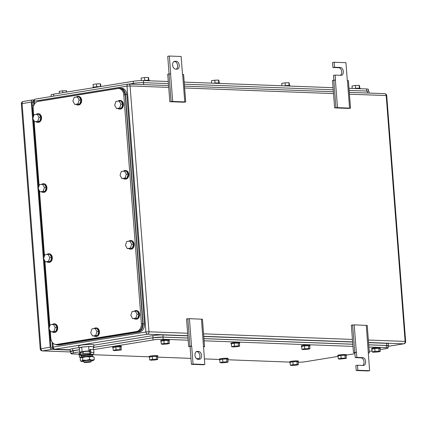 <?xml version="1.0" encoding="UTF-8"?>
<svg xmlns="http://www.w3.org/2000/svg" width="427" height="427" viewBox="0 0 427 427"><rect width="100%" height="100%" fill="white"/><g stroke="black" fill="none" stroke-linecap="round" stroke-linejoin="round"><path stroke-width="0.64" d="M185.724 101.968L172.7 101.418L169.829 101.69L183.845 102.218L185.724 101.968L183.61 74.453L182.5 74.351L181.128 56.487L169.354 56.044L170.731 73.908L167.71 74.175L169.829 101.69M172.7 101.418L170.581 73.903M184.763 101.872L182.649 74.357M174.921 61.242A3.96 2.562 80.8 0 0 174.59 61.264A3.96 2.562 80.8 0 0 172.657 65.331A3.96 2.562 80.8 0 0 175.524 69.105L176.938 69.158A3.96 2.562 80.8 0 0 177.269 69.137A3.96 2.562 80.8 0 0 179.201 65.069A3.96 2.562 80.8 0 0 176.33 61.296L174.269 61.349M171.131 101.423L169.012 73.908M169.081 73.908L167.726 56.305L169.354 56.044M176.319 69.131A3.96 2.562 80.8 0 0 177.483 64.781A3.96 2.562 80.8 0 0 174.707 61.557L176.33 61.296M173.912 61.531L174.707 61.557M187.843 318.67L189.962 346.185L188.659 346.457L186.54 318.942L189.417 318.67L202.441 319.22L204.56 346.735L203.471 346.879M201.48 319.124L204.827 364.498L193.057 364.055L191.68 346.19L189.962 346.185M189.417 318.67L191.536 346.185M199.26 359.299A3.96 2.562 80.8 0 0 199.59 359.283A3.96 2.562 80.8 0 0 201.523 355.216A3.96 2.562 80.8 0 0 198.656 351.442L197.242 351.389A3.96 2.562 80.8 0 0 196.911 351.405A3.96 2.562 80.8 0 0 194.984 355.472A3.96 2.562 80.8 0 0 197.85 359.246L199.26 359.299M203.599 346.639L204.56 346.735M204.827 364.498L203.199 364.759L191.429 364.322L190.052 346.452L191.68 346.19M198.64 359.278A3.96 2.562 80.8 0 0 199.809 354.928A3.96 2.562 80.8 0 0 197.028 351.704L198.656 351.442M196.239 351.672L197.028 351.704M188.659 346.457L190.052 346.452M191.429 364.322L193.057 364.055M350.524 108.164L337.501 107.615L334.624 107.882L348.64 108.41L350.524 108.164L348.405 80.65L347.3 80.548L345.923 62.678L334.154 62.241L334.538 67.242L340.426 67.461A3.96 2.562 80.8 0 1 343.292 71.234A3.96 2.562 80.8 0 1 341.36 75.301A3.96 2.562 80.8 0 1 341.029 75.323L335.142 75.104L335.526 80.105L332.51 80.367L334.624 107.882M337.501 107.615L335.382 80.1M349.564 108.068L347.445 80.554M335.926 107.615L333.813 80.1M333.882 80.1L333.519 75.365L335.142 75.104M340.41 75.301A3.96 2.562 80.8 0 0 341.573 70.951A3.96 2.562 80.8 0 0 338.798 67.728L332.911 67.503L334.538 67.242M334.154 62.241L332.526 62.502L332.911 67.503M352.643 324.867L354.762 352.382L353.46 352.649L351.341 325.134L354.218 324.867L367.241 325.417L369.355 352.926L368.271 353.07M366.281 325.315L369.627 370.695L357.853 370.252L357.468 365.245L363.356 365.469A3.96 2.562 80.8 0 0 363.687 365.448A3.96 2.562 80.8 0 0 365.619 361.381A3.96 2.562 80.8 0 0 362.747 357.607L356.865 357.388L356.481 352.382L354.762 352.382M354.218 324.867L356.331 352.376M368.394 352.83L369.355 352.926M369.627 370.695L367.999 370.956L356.225 370.513L355.84 365.512L357.468 365.245M362.736 365.448A3.96 2.562 80.8 0 0 363.9 361.098A3.96 2.562 80.8 0 0 361.125 357.869L355.237 357.65L354.853 352.649L356.481 352.382M353.46 352.649L354.853 352.649M355.237 357.65L356.865 357.388M356.225 370.513L357.853 370.252M50.055 336.519A3.603 2.327 80.8 0 0 50.733 337.095M50.114 337.33A3.603 2.327 80.8 0 0 50.765 337.49M33.669 115.306A3.603 2.327 80.8 0 0 33.071 115.834M33.664 115.205L33.37 115.253A3.603 2.327 80.8 0 0 33.034 115.349M50.322 339.967L51.149 339.999M33.471 112.733L32.831 112.712M51.256 340.324L50.343 340.292M33.557 101.082L32.991 101.135M52.9 348.363L52.372 348.341A2.162 1.398 -99.2 0 1 50.797 346.148L49.521 329.607M49.351 327.397L44.136 259.568M43.965 257.364L38.745 189.535M38.574 187.33L33.354 119.501M33.183 117.292L32.1 103.169A2.162 1.398 -99.2 0 1 33.167 101.087A2.162 1.398 -99.2 0 1 33.349 101.076M33.914 100.03L32.559 99.977A2.162 1.398 -99.2 0 0 32.377 99.987L23.159 101.482A2.162 1.398 -99.2 0 1 23.239 101.471M32.377 99.987A2.162 1.398 -99.2 0 0 31.31 102.069L50.172 347.188A2.162 1.398 -99.2 0 0 51.747 349.387L70.151 350.081M79.571 349.708L70.717 351.469L70.882 353.615A7.2 0.71 175.6 0 0 72.643 353.94L78.867 354.175M188.013 338.067L163.029 337.127L152.898 337.826L93.342 347.477M203.935 338.664L352.814 344.258M368.736 344.856L386.216 345.512L386.382 347.658A7.2 0.71 175.6 0 1 388.138 347.984A7.2 0.71 175.6 0 1 385.666 348.715L380.083 349.617M388.138 347.984L387.972 345.838L386.216 345.512M298.163 362.326A7.2 0.71 175.6 0 0 305.956 361.626L338.104 356.417M163.029 337.127L163.194 339.268A7.2 0.71 175.6 0 0 153.063 339.972L93.689 349.59M73.188 350.738L73.353 352.883A7.2 0.71 175.6 0 0 70.882 353.615M73.353 352.883L79.555 351.88M163.194 339.268L188.179 340.207M204.101 340.805L352.98 346.404M368.901 347.002L386.382 347.658M372.082 350.914L369.238 351.373M354.933 353.689L346.382 355.077M289.762 362.101L227.874 359.774M219.462 359.459L204.394 358.893M199.238 358.696L196.42 358.589M190.97 358.386L157.574 357.132M149.167 356.817L92.862 354.698M301.665 346.665A4.323 0.427 -4.4 0 1 301.366 346.537L301.313 345.822A4.323 0.427 -4.4 0 1 302.492 345.432A4.323 0.427 -4.4 0 1 307.2 344.973A4.323 0.427 -4.4 0 1 309.933 345.155L309.986 345.87A4.323 0.427 -4.4 0 1 309.714 346.046M301.366 346.537A4.323 0.427 -4.4 0 1 302.546 346.148A4.323 0.427 -4.4 0 1 307.253 345.689A4.323 0.427 -4.4 0 1 309.986 345.87M304.494 345.902L301.643 346.414L301.862 349.275L304.713 348.758L304.494 345.902L308.529 345.689L309.708 345.993L309.927 348.848L307.077 349.366L303.047 349.574L301.862 349.275M308.529 345.689L308.748 348.549L304.713 348.758M308.748 348.549L309.927 348.848M231.365 344.023A4.323 0.427 -4.4 0 1 231.071 343.895L231.012 343.18A4.323 0.427 -4.4 0 1 232.192 342.79A4.323 0.427 -4.4 0 1 236.9 342.331A4.323 0.427 -4.4 0 1 239.632 342.513L239.686 343.228A4.323 0.427 -4.4 0 1 239.414 343.404M231.071 343.895A4.323 0.427 -4.4 0 1 232.251 343.505A4.323 0.427 -4.4 0 1 236.958 343.046A4.323 0.427 -4.4 0 1 239.686 343.228M234.193 343.26L231.343 343.772L231.567 346.633L234.418 346.116L234.193 343.26L238.229 343.046L239.414 343.351L239.632 346.206L236.782 346.724L232.747 346.932L231.567 346.633M238.229 343.046L238.447 345.907L234.418 346.116M238.447 345.907L239.632 346.206M149.487 357.287A4.323 0.427 -4.4 0 1 149.194 357.159L149.135 356.444A4.323 0.427 -4.4 0 1 150.315 356.054A4.323 0.427 -4.4 0 1 155.022 355.595A4.323 0.427 -4.4 0 1 157.755 355.776L157.809 356.492A4.323 0.427 -4.4 0 1 157.536 356.668M149.194 357.159A4.323 0.427 -4.4 0 1 150.373 356.769A4.323 0.427 -4.4 0 1 155.081 356.31A4.323 0.427 -4.4 0 1 157.809 356.492M152.316 356.524L149.466 357.036L149.69 359.897L152.535 359.379L152.316 356.524L156.351 356.31L157.531 356.614L157.755 359.47L154.905 359.988L150.87 360.196L149.69 359.897M156.351 356.31L156.57 359.171L152.535 359.379M156.57 359.171L157.755 359.47M219.788 359.929A4.323 0.427 -4.4 0 1 219.489 359.801L219.435 359.086A4.323 0.427 -4.4 0 1 220.615 358.696A4.323 0.427 -4.4 0 1 225.323 358.237A4.323 0.427 -4.4 0 1 228.055 358.418L228.109 359.134A4.323 0.427 -4.4 0 1 227.837 359.31M219.489 359.801A4.323 0.427 -4.4 0 1 220.668 359.411A4.323 0.427 -4.4 0 1 225.376 358.952A4.323 0.427 -4.4 0 1 228.109 359.134M222.616 359.166L219.766 359.678L219.985 362.539L222.835 362.021L222.616 359.166L226.652 358.952L227.831 359.256L228.05 362.112L225.2 362.63L221.17 362.838L219.985 362.539M226.652 358.952L226.87 361.813L222.835 362.021M226.87 361.813L228.05 362.112M290.082 362.571A4.323 0.427 -4.4 0 1 289.789 362.443L289.736 361.728A4.323 0.427 -4.4 0 1 290.915 361.338A4.323 0.427 -4.4 0 1 295.623 360.879A4.323 0.427 -4.4 0 1 298.35 361.061L298.404 361.776A4.323 0.427 -4.4 0 1 298.137 361.952M289.789 362.443A4.323 0.427 -4.4 0 1 290.968 362.053A4.323 0.427 -4.4 0 1 295.676 361.594A4.323 0.427 -4.4 0 1 298.404 361.776M292.917 361.808L290.066 362.32L290.285 365.181L293.135 364.663L292.917 361.808L296.946 361.594L298.131 361.899L298.35 364.754L295.5 365.272L291.465 365.48L290.285 365.181M296.946 361.594L297.165 364.455L293.135 364.663M297.165 364.455L298.35 364.754M371.96 349.307A4.323 0.427 -4.4 0 1 371.666 349.179L371.613 348.464A4.323 0.427 -4.4 0 1 372.792 348.074A4.323 0.427 -4.4 0 1 377.5 347.615A4.323 0.427 -4.4 0 1 380.227 347.797L380.286 348.512A4.323 0.427 -4.4 0 1 380.014 348.688M371.666 349.179A4.323 0.427 -4.4 0 1 372.846 348.79A4.323 0.427 -4.4 0 1 377.553 348.331A4.323 0.427 -4.4 0 1 380.286 348.512M374.794 348.544L371.944 349.056L372.163 351.917L375.013 351.4L374.794 348.544L378.824 348.331L380.009 348.635L380.227 351.49L377.377 352.008L373.347 352.216L372.163 351.917M378.824 348.331L379.043 351.191L375.013 351.4M379.043 351.191L380.227 351.49M113.016 347.743A4.323 0.427 -4.4 0 1 112.723 347.615L112.669 346.9A4.323 0.427 -4.4 0 1 113.849 346.516A4.323 0.427 -4.4 0 1 118.557 346.051A4.323 0.427 -4.4 0 1 121.284 346.238L121.337 346.954A4.323 0.427 -4.4 0 1 121.071 347.124M112.723 347.615A4.323 0.427 -4.4 0 1 113.902 347.231A4.323 0.427 -4.4 0 1 118.61 346.767A4.323 0.427 -4.4 0 1 121.337 346.954M115.85 346.98L113 347.498L113.219 350.353L116.069 349.841L115.85 346.98L119.88 346.767L121.065 347.071L121.284 349.932L114.399 350.658L113.219 350.353M119.88 346.767L120.099 349.628L116.069 349.841M120.099 349.628L121.284 349.932M338.088 356.203A4.323 0.427 -4.4 0 1 337.789 356.075L337.736 355.36A4.323 0.427 -4.4 0 1 338.915 354.976A4.323 0.427 -4.4 0 1 343.623 354.511A4.323 0.427 -4.4 0 1 346.35 354.698L346.409 355.413A4.323 0.427 -4.4 0 1 346.137 355.584M337.789 356.075A4.323 0.427 -4.4 0 1 338.969 355.691A4.323 0.427 -4.4 0 1 343.676 355.227A4.323 0.427 -4.4 0 1 346.409 355.413M340.917 355.44L338.067 355.953L338.285 358.813L341.136 358.301L340.917 355.44L344.947 355.227L346.132 355.531L346.35 358.386L339.47 359.118L338.285 358.813M344.947 355.227L345.171 358.088L341.136 358.301M345.171 358.088L346.35 358.386M79.187 354.645A4.323 0.427 -4.4 0 1 78.894 354.517L78.84 353.802A4.323 0.427 -4.4 0 1 79.678 353.481M78.894 354.517A4.323 0.427 -4.4 0 1 79.737 354.196L79.684 351.138M79.748 354.293L79.171 354.394L79.39 357.255L81.466 356.881M79.39 357.255L81.221 357.522M161.064 341.381A4.323 0.427 -4.4 0 1 160.771 341.253L160.717 340.538A4.323 0.427 -4.4 0 1 161.897 340.148A4.323 0.427 -4.4 0 1 166.605 339.689A4.323 0.427 -4.4 0 1 169.332 339.871L169.391 340.586A4.323 0.427 -4.4 0 1 169.119 340.762M160.771 341.253A4.323 0.427 -4.4 0 1 161.95 340.863A4.323 0.427 -4.4 0 1 166.658 340.404A4.323 0.427 -4.4 0 1 169.391 340.586M163.899 340.618L161.048 341.13L161.267 343.991L164.117 343.473L163.899 340.618L167.928 340.404L169.113 340.709L169.332 343.564L166.482 344.082L162.452 344.29L161.267 343.991M167.928 340.404L168.147 343.265L164.117 343.473M168.147 343.265L169.332 343.564M79.571 349.67L72.729 350.775A7.2 0.71 175.6 0 0 70.258 351.506L70.092 349.361A7.2 0.71 175.6 0 1 72.563 348.635L78.798 347.621M93.78 345.197L152.818 335.633L152.983 337.778L93.337 347.439M187.843 335.868L162.949 334.933A7.2 0.71 175.6 0 0 152.818 335.633M203.77 336.465L352.643 342.059M368.565 342.657L386.6 343.335L386.766 345.48L368.731 344.802M387.994 346.121A7.2 0.71 175.6 0 0 388.527 345.806L388.362 343.66A7.2 0.71 175.6 0 0 386.6 343.335M70.258 351.506A7.2 0.71 175.6 0 0 70.738 351.72M388.527 345.806A7.2 0.71 175.6 0 0 386.766 345.48M352.809 344.205L203.935 338.611M188.008 338.013L163.114 337.074A7.2 0.71 175.6 0 0 152.983 337.778M51.197 96.529L51.069 94.917A7.2 0.71 -4.4 0 1 53.546 94.186L133.251 81.274A7.2 0.71 -4.4 0 1 143.381 80.57L168.275 81.509M366.729 91.047L366.569 88.96A7.2 0.71 -4.4 0 1 368.325 89.286L368.474 91.181M366.569 88.96L348.992 88.298M333.071 87.7L184.197 82.107M219.745 83.441L219.718 83.1A4.323 0.427 175.6 0 0 213.431 83.206M218.789 82.913L218.571 80.079L218.96 80.457L219.147 82.934M218.571 80.079L214.802 80.196L215.021 83.035M214.802 80.196L211.418 80.692L211.611 83.137M290.045 86.083L290.018 85.742A4.323 0.427 175.6 0 0 283.731 85.848M289.084 85.555L288.871 82.721L289.255 83.1L289.447 85.576M288.871 82.721L285.103 82.838L285.321 85.678M285.103 82.838L281.719 83.334L281.905 85.779M66.5 92.088L66.393 90.7L66.858 92.029M66.393 90.7L62.625 90.818L62.769 92.691M62.625 90.818L59.246 91.314L59.39 93.241M149.445 80.799L149.418 80.457A4.323 0.427 175.6 0 0 143.125 80.564M148.489 80.271L148.27 77.436L148.66 77.815L148.852 80.292M148.27 77.436L144.502 77.554L144.721 80.393M144.502 77.554L141.123 78.05L141.316 80.57M100.217 86.622A4.323 0.427 175.6 0 0 94.618 87.001A4.323 0.427 175.6 0 0 92.803 87.487L92.824 87.823M100.484 86.58L100.27 83.804L100.66 84.183L100.836 86.526M100.27 83.804L96.502 83.922L96.721 86.761M96.502 83.922L93.123 84.413L93.337 87.236M360.34 88.725L360.313 88.384A4.323 0.427 175.6 0 0 354.026 88.49M359.385 88.197L359.166 85.363L359.555 85.742L359.747 88.218M359.166 85.363L355.397 85.48L355.616 88.32M355.397 85.48L352.019 85.976L352.206 88.421M133.475 84.236L133.405 83.361L129.055 84.066M133.251 81.274L133.411 83.361A7.2 0.71 -4.4 0 1 143.536 82.662L168.435 83.596M184.357 84.194L333.231 89.793M349.158 90.391L367.193 91.068A7.2 0.71 -4.4 0 1 368.949 91.394L369.083 93.091M57.346 344.525L137.91 331.565L141.583 328.849L142.783 323.538L125.186 94.853L123.211 90.054L120.003 88.533M50.263 330.936L50.818 338.152A7.2 5.45 -87.8 0 0 52.793 342.95A7.2 5.45 -87.8 0 0 55.969 344.472A7.2 5.45 -87.8 0 0 56.786 344.424L136.496 331.512A7.2 5.45 -87.8 0 0 140.168 328.795A7.2 5.45 -87.8 0 0 141.369 323.485L123.771 94.799A7.2 5.45 -87.8 0 0 121.796 90.001A7.2 5.45 -87.8 0 0 118.621 88.48A7.2 5.45 -87.8 0 0 117.799 88.533L38.094 101.445A7.2 5.45 -87.8 0 0 34.416 104.156A7.2 5.45 -87.8 0 0 33.221 109.467L33.701 115.76M49.868 325.865L44.872 260.902M44.483 255.826L39.481 190.869M39.092 185.793L34.096 120.83M123.488 171.072A4.323 3.267 92.2 0 1 124.737 170.522A4.323 3.267 92.2 0 1 125.228 170.49L125.703 170.506A4.323 3.267 92.2 0 1 128.81 174.627A4.323 3.267 92.2 0 1 125.869 179.116A4.323 3.267 92.2 0 1 125.378 179.148L124.908 179.126A4.323 3.267 92.2 0 1 123.472 178.625M125.228 170.49A4.323 3.267 92.2 0 1 128.335 174.606A4.323 3.267 92.2 0 1 125.399 179.1A4.323 3.267 92.2 0 1 124.908 179.126M128.196 174.301L126.36 170.981L121.343 171.419L120.056 175.246L121.892 178.566L126.91 178.128L128.196 174.301L126.317 174.232L124.476 170.912M126.317 174.232L125.026 178.059L126.91 178.128M125.026 178.059L121.892 178.566M118.098 101.039A4.323 3.267 92.2 0 1 119.346 100.489A4.323 3.267 92.2 0 1 119.843 100.457L120.313 100.473A4.323 3.267 92.2 0 1 123.419 104.588A4.323 3.267 92.2 0 1 120.478 109.082A4.323 3.267 92.2 0 1 119.987 109.109L119.517 109.093A4.323 3.267 92.2 0 1 118.082 108.591M119.843 100.457A4.323 3.267 92.2 0 1 122.949 104.572A4.323 3.267 92.2 0 1 120.008 109.061A4.323 3.267 92.2 0 1 119.517 109.093M122.811 104.268L120.969 100.948L115.957 101.386L114.666 105.213L116.507 108.533L121.519 108.095L122.811 104.268L120.926 104.199L119.085 100.879M120.926 104.199L119.635 108.026L121.519 108.095M119.635 108.026L116.507 108.533M36.22 114.303A4.323 3.267 92.2 0 1 37.469 113.753A4.323 3.267 92.2 0 1 37.966 113.721L38.435 113.737A4.323 3.267 92.2 0 1 41.542 117.852A4.323 3.267 92.2 0 1 38.601 122.346A4.323 3.267 92.2 0 1 38.11 122.373L37.64 122.357A4.323 3.267 92.2 0 1 36.204 121.855M37.966 113.721A4.323 3.267 92.2 0 1 41.072 117.836A4.323 3.267 92.2 0 1 38.131 122.325A4.323 3.267 92.2 0 1 37.64 122.357M40.933 117.532L39.092 114.212L34.08 114.649L32.788 118.476L34.63 121.796L39.642 121.359L40.933 117.532L39.049 117.462L37.208 114.142M39.049 117.462L37.757 121.289L39.642 121.359M37.757 121.289L34.63 121.796M41.611 184.336A4.323 3.267 92.2 0 1 42.86 183.786A4.323 3.267 92.2 0 1 43.351 183.754L43.821 183.77A4.323 3.267 92.2 0 1 46.933 187.891A4.323 3.267 92.2 0 1 43.992 192.38A4.323 3.267 92.2 0 1 43.501 192.412L43.026 192.39A4.323 3.267 92.2 0 1 41.595 191.888M43.351 183.754A4.323 3.267 92.2 0 1 46.458 187.869A4.323 3.267 92.2 0 1 43.522 192.363A4.323 3.267 92.2 0 1 43.026 192.39M46.319 187.565L44.483 184.245L39.465 184.683L38.174 188.51L40.015 191.83L45.032 191.392L46.319 187.565L44.44 187.496L42.599 184.176M44.44 187.496L43.148 191.323L45.032 191.392M43.148 191.323L40.015 191.83M47.002 254.369A4.323 3.267 92.2 0 1 48.251 253.819A4.323 3.267 92.2 0 1 48.742 253.793L49.212 253.809A4.323 3.267 92.2 0 1 52.318 257.924A4.323 3.267 92.2 0 1 49.383 262.413A4.323 3.267 92.2 0 1 48.886 262.445L48.416 262.429A4.323 3.267 92.2 0 1 46.986 261.922M48.742 253.793A4.323 3.267 92.2 0 1 51.848 257.908A4.323 3.267 92.2 0 1 48.908 262.397A4.323 3.267 92.2 0 1 48.416 262.429M51.71 257.604L49.868 254.284L44.856 254.716L43.565 258.543L45.406 261.863L50.418 261.431L51.71 257.604L49.826 257.529L47.984 254.209M49.826 257.529L48.534 261.356L50.418 261.431M48.534 261.356L45.406 261.863M128.879 241.106A4.323 3.267 92.2 0 1 130.128 240.556A4.323 3.267 92.2 0 1 130.619 240.524L131.089 240.545A4.323 3.267 92.2 0 1 134.195 244.66A4.323 3.267 92.2 0 1 131.26 249.149A4.323 3.267 92.2 0 1 130.763 249.181L130.294 249.165A4.323 3.267 92.2 0 1 128.863 248.658M130.619 240.524A4.323 3.267 92.2 0 1 133.726 244.644A4.323 3.267 92.2 0 1 130.785 249.133A4.323 3.267 92.2 0 1 130.294 249.165M133.587 244.34L131.746 241.02L126.734 241.452L125.442 245.279L127.283 248.599L132.295 248.167L133.587 244.34L131.703 244.265L129.861 240.945M131.703 244.265L130.411 248.092L132.295 248.167M130.411 248.092L127.283 248.599M76.337 96.95A4.323 3.267 92.2 0 1 77.586 96.401A4.323 3.267 92.2 0 1 78.077 96.369L78.547 96.385A4.323 3.267 92.2 0 1 81.653 100.5A4.323 3.267 92.2 0 1 78.717 104.994A4.323 3.267 92.2 0 1 78.226 105.021L77.751 105.005A4.323 3.267 92.2 0 1 76.321 104.503M78.077 96.369A4.323 3.267 92.2 0 1 81.183 100.484A4.323 3.267 92.2 0 1 78.248 104.973A4.323 3.267 92.2 0 1 77.751 105.005M81.045 100.18L79.203 96.86L74.191 97.297L72.9 101.124L74.741 104.444L79.758 104.007L81.045 100.18L79.16 100.11L77.324 96.79M79.16 100.11L77.874 103.937L79.758 104.007M77.874 103.937L74.741 104.444M94.153 328.491A4.323 3.267 92.2 0 1 95.402 327.941A4.323 3.267 92.2 0 1 95.894 327.915L96.363 327.931A4.323 3.267 92.2 0 1 99.47 332.046A4.323 3.267 92.2 0 1 96.534 336.535A4.323 3.267 92.2 0 1 96.043 336.567L95.568 336.551A4.323 3.267 92.2 0 1 94.137 336.049M95.894 327.915A4.323 3.267 92.2 0 1 99 332.03A4.323 3.267 92.2 0 1 96.064 336.519A4.323 3.267 92.2 0 1 95.568 336.551M98.861 331.726L97.02 328.406L92.008 328.843L90.716 332.67L92.558 335.985L97.569 335.553L98.861 331.726L96.977 331.656L95.141 328.336M96.977 331.656L95.691 335.478L97.569 335.553M95.691 335.478L92.558 335.985M52.388 324.408A4.323 3.267 92.2 0 1 53.637 323.858A4.323 3.267 92.2 0 1 54.133 323.826L54.603 323.842A4.323 3.267 92.2 0 1 57.709 327.957A4.323 3.267 92.2 0 1 54.768 332.452A4.323 3.267 92.2 0 1 54.277 332.478L53.807 332.462A4.323 3.267 92.2 0 1 52.372 331.96M54.133 323.826A4.323 3.267 92.2 0 1 57.239 327.941A4.323 3.267 92.2 0 1 54.298 332.43A4.323 3.267 92.2 0 1 53.807 332.462M57.101 327.637L55.259 324.317L50.242 324.755L48.956 328.582L50.797 331.902L55.809 331.464L57.101 327.637L55.216 327.568L53.375 324.248M55.216 327.568L53.925 331.395L55.809 331.464M53.925 331.395L50.797 331.902M134.265 311.144A4.323 3.267 92.2 0 1 135.514 310.594A4.323 3.267 92.2 0 1 136.01 310.562L136.48 310.578A4.323 3.267 92.2 0 1 139.586 314.694A4.323 3.267 92.2 0 1 136.645 319.188A4.323 3.267 92.2 0 1 136.154 319.215L135.685 319.199A4.323 3.267 92.2 0 1 134.249 318.697M136.01 310.562A4.323 3.267 92.2 0 1 139.117 314.678A4.323 3.267 92.2 0 1 136.176 319.166A4.323 3.267 92.2 0 1 135.685 319.199M138.978 314.373L137.136 311.053L132.124 311.491L130.833 315.318L132.674 318.638L137.686 318.2L138.978 314.373L137.094 314.304L135.252 310.984M137.094 314.304L135.802 318.131L137.686 318.2M135.802 318.131L132.674 318.638M120.275 88.133L121.69 88.186A7.2 5.45 -87.8 0 1 126.84 94.506L144.491 323.906A7.2 5.45 -87.8 0 1 139.618 331.928L59.369 344.931L57.955 344.877L138.209 331.875A7.2 5.45 -87.8 0 0 143.082 323.853L125.431 94.452A7.2 5.45 -87.8 0 0 120.275 88.133A7.2 5.45 -87.8 0 0 119.459 88.181L39.204 101.183A7.2 5.45 -87.8 0 0 38.409 101.391M55.195 344.37A7.2 5.45 -87.8 0 0 57.138 344.925L58.547 344.979A7.2 5.45 -87.8 0 0 59.369 344.931M57.138 344.925A7.2 5.45 -87.8 0 0 57.955 344.877M79.454 348.149L78.819 347.904L78.659 345.827L81.258 345.064L89.302 344.333L93.743 344.669L93.903 346.74L93.31 347.082M78.819 347.904L81.418 347.135L89.462 346.404L93.903 346.74M93.497 349.473L93.278 346.66L88.656 346.489L81.738 347.146L79.438 347.984L79.774 352.339L83.142 352.467M81.738 347.146L82.075 351.506L79.774 352.339M88.656 346.489L88.992 350.85L82.075 351.506M89.91 350.882L88.992 350.85M83.238 353.679L83.105 351.955L84.343 351.592C89.408 351.085 90.978 351.143 89.051 351.768M81.071 357.607A6.122 0.603 -4.4 0 1 81.098 357.586A6.122 0.603 -4.4 0 1 81.354 357.468A6.122 0.603 -4.4 0 1 85.96 356.721A6.122 0.603 -4.4 0 1 86.105 356.71A6.122 0.603 -4.4 0 1 91.73 356.481A6.122 0.603 -4.4 0 1 93.129 356.662L93.945 357.047M83.841 361.562A6.122 0.603 -4.4 0 1 82.79 361.546A6.122 0.603 -4.4 0 1 81.392 361.365L80.436 360.916L80.244 358.429L81.354 357.468L82.544 357.596L85.96 356.721L89.462 356.935L91.73 356.481L94.052 357.095M80.436 360.916L81.626 361.045L82.731 360.084L86.238 360.297L89.654 359.422L92.008 360.052L94.276 359.598L94.084 357.111M94.276 359.598L93.166 360.559A6.122 0.603 -4.4 0 1 91.026 361.007M81.392 361.365A6.122 0.603 -4.4 0 1 81.626 361.045A6.122 0.603 -4.4 0 1 86.238 360.297A6.122 0.603 -4.4 0 1 86.377 360.281A6.122 0.603 -4.4 0 1 92.008 360.052A6.122 0.603 -4.4 0 1 93.417 360.441L93.444 360.42M82.731 360.084L82.544 357.596M89.654 359.422L89.462 356.935M83.9 362.32L83.804 361.077A3.603 0.352 -4.4 0 1 85.042 360.714A3.603 0.352 -4.4 0 1 88.875 360.367A3.603 0.352 -4.4 0 1 90.988 360.527L91.084 361.765A3.603 0.352 -4.4 0 1 89.846 362.133A3.603 0.352 -4.4 0 1 86.014 362.48A3.603 0.352 -4.4 0 1 83.9 362.32A3.603 0.352 -4.4 0 1 85.138 361.957A3.603 0.352 -4.4 0 1 88.971 361.605A3.603 0.352 -4.4 0 1 91.084 361.765M80.756 355.445L80.671 354.373A6.213 0.608 -4.4 0 1 82.806 353.743A6.213 0.608 -4.4 0 1 89.67 353.14A0.55 0.416 92.2 0 0 90.038 352.526L89.803 349.499L90.62 349.366L90.85 352.392A1.628 1.233 92.2 0 1 89.75 354.207A6.213 0.608 -4.4 0 0 82.886 354.816A6.213 0.608 -4.4 0 0 80.756 355.445A6.213 0.608 -4.4 0 0 81.087 355.611A1.628 1.233 92.2 0 1 80.9 355.622A1.628 1.233 92.2 0 1 79.737 354.196M80.676 354.399A0.55 0.416 92.2 0 1 80.548 354.063L81.178 354.09M80.42 352.366L80.548 354.063M90.62 349.366L93.678 349.478L93.913 352.51A1.628 1.233 92.2 0 1 92.808 354.325A6.213 0.608 -4.4 0 1 93.145 354.49A6.213 0.608 -4.4 0 1 91.01 355.12A6.213 0.608 -4.4 0 1 90.983 355.125M83.366 355.371A3.816 0.374 -4.4 0 1 83.142 355.259A3.816 0.374 -4.4 0 1 84.455 354.874A3.816 0.374 -4.4 0 1 88.517 354.506A3.816 0.374 -4.4 0 1 90.754 354.677A3.816 0.374 -4.4 0 1 90.551 354.816M92.808 354.325L89.75 354.207L89.67 353.14M81.418 357.239L81.552 356.209A5.476 0.539 -4.4 0 1 88.912 355.147A5.476 0.539 -4.4 0 1 92.472 355.365L92.76 356.364A5.69 0.56 175.6 0 0 89.067 356.134A5.69 0.56 175.6 0 0 81.418 357.239A5.69 0.56 175.6 0 0 81.632 357.383M196.591 351.49L197.242 351.389M338.798 67.728L340.426 67.461M361.125 357.869L362.747 357.607M187.832 335.702L147.518 334.186L54.795 349.211L70.124 349.788M52.916 343.073L53.215 347.012A2.162 1.398 -99.2 0 0 53.231 347.167A2.162 1.398 -99.2 0 0 54.795 349.211A2.162 1.633 92.2 0 1 54.549 349.222L70.129 349.809M187.645 333.236L148.98 331.779L145.938 331.992A2.162 1.398 80.8 0 0 147.416 334.181A2.162 1.398 80.8 0 0 147.518 334.186A2.162 1.633 -87.8 0 0 148.98 331.779L130.064 85.944A2.162 1.633 -87.8 0 0 128.516 84.05A2.162 1.633 -87.8 0 0 128.388 84.05A2.162 1.633 -87.8 0 0 128.271 84.06A2.162 1.398 -99.2 0 0 128.089 84.076L35.366 99.096A2.162 1.398 80.8 0 0 34.299 101.172L34.518 104.001M388.015 346.366L403.841 343.804A2.162 1.398 -99.2 0 1 403.659 343.815L368.554 342.497M352.633 341.899L203.754 336.3M388.015 346.35L403.659 343.815A2.162 1.633 -87.8 0 0 405.122 341.408L368.362 340.025M352.44 339.428L203.567 333.834M349.446 94.191L386.205 95.568L405.122 341.408L405.65 341.504L386.734 95.669A2.162 2.162 0 0 0 384.663 93.673L349.307 92.344M333.524 93.588L184.651 87.994M168.724 87.396L130.064 85.944L127.022 86.153L34.299 101.172L33.557 101.391L33.856 105.277M52.073 342.038L52.473 347.231L145.938 331.992L127.022 86.153A2.162 1.398 -99.2 0 1 128.089 84.076A2.162 2.162 0 0 1 128.516 84.05L168.585 85.555M386.734 95.669L386.205 95.568A2.162 1.633 -87.8 0 0 386.189 95.418A2.162 1.633 -87.8 0 0 384.663 93.673M35.548 99.085A2.162 1.398 80.8 0 0 35.366 99.096A2.162 2.162 0 0 0 33.557 101.391M52.804 348.224L51.864 348.186M33.856 105.234L32.255 105.175M33.664 102.763L32.094 102.704M51.747 349.387L42.529 350.882A2.162 1.633 92.2 0 1 42.284 350.898L70.754 351.965L42.529 350.882A2.162 1.398 -99.2 0 1 40.971 348.838A2.162 1.398 -99.2 0 1 40.955 348.683L22.092 103.564A2.162 1.398 -99.2 0 1 23.159 101.482A2.162 2.162 0 0 0 21.35 103.782L31.31 102.069M50.172 347.188L40.213 348.902A2.162 2.162 0 0 0 42.284 350.898M152.898 337.826L153.063 339.972M72.563 348.635L72.729 350.775M162.949 334.933L163.114 337.074M53.69 96.128L53.546 94.186M143.541 82.662L143.381 80.57M143.685 84.615L143.536 82.662M367.343 93.022L367.193 91.068M58.2 344.477L56.786 344.424M142.783 323.538L141.369 323.485M137.91 331.565L136.496 331.512M125.186 94.853L123.771 94.799M144.491 323.906L143.082 323.853M139.618 331.928L138.209 331.875M126.84 94.506L125.431 94.452M81.087 355.611L83.249 355.696M90.85 352.392L93.913 352.51M333.386 91.746L184.507 86.153M403.841 343.804A2.162 2.162 0 0 0 405.65 341.504M52.473 347.231A2.162 2.162 0 0 0 54.549 349.222M40.213 348.902L21.35 103.782M57.378 344.525L55.969 344.472M120.035 88.533L118.621 88.48M90.572 355.12L90.529 354.57M83.393 355.67L83.35 355.12M80.9 355.622L83.158 355.707M93.145 354.49L93.123 354.218"/></g></svg>
